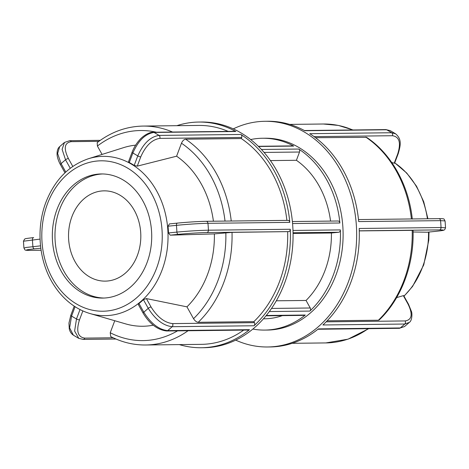 <?xml version="1.0" encoding="UTF-8"?>
<svg xmlns="http://www.w3.org/2000/svg" width="469" height="469" viewBox="0 0 469 469"><rect width="100%" height="100%" fill="white"/><g stroke="black" fill="none" stroke-linecap="round" stroke-linejoin="round"><path stroke-width="0.7" d="M258.53 146.48L293.682 146.076A95.922 76.81 -90.7 0 0 262.546 138.249L265.196 138.22A95.922 76.81 89.3 0 1 340.066 207.884A95.922 76.81 89.3 0 1 306.474 316.147A95.922 76.81 89.3 0 1 267.394 330.053L264.745 330.082A95.922 76.81 -90.7 0 0 303.824 316.176A95.922 76.81 -90.7 0 0 305.301 315.027L266.281 315.473M252.85 329.062A95.922 76.81 -90.7 0 0 264.745 330.082M292.574 223.537L339.89 222.998A95.922 76.81 -90.7 0 0 298.712 149.048L261.438 149.476M262.546 138.249A95.922 76.81 -90.7 0 0 250.681 139.539M269.317 311.551L309.851 311.088A95.922 76.81 -90.7 0 0 340.365 229.91L292.984 230.449M309.851 311.088A2.257 1.806 -90.7 0 0 310.249 307.992L271.528 308.438M276.317 300.799L306.052 300.459L310.249 307.992M265.999 315.819L304.346 315.379A2.257 1.806 -90.7 0 0 305.301 315.027M339.89 222.998A2.257 1.806 -90.7 0 0 338.073 221.005A2.257 1.806 -90.7 0 0 337.944 221.01M293.049 232.782L338.718 232.261A2.257 1.806 -90.7 0 0 340.365 229.91M338.718 232.261L331.413 232.993L293.061 233.433M293.682 146.076A2.257 1.806 -90.7 0 0 292.949 145.894L258.337 146.287M264.076 152.425L299.521 152.02A2.257 1.806 -90.7 0 0 298.712 149.048M299.521 152.02L296.414 160.292A84.637 67.776 89.3 0 1 330.551 221.087M331.413 232.993A84.637 67.776 89.3 0 1 306.052 300.459M282.356 315.631A84.637 67.776 89.3 0 1 264.616 318.797L263.443 318.814M296.414 160.292L270.431 160.586M71.933 216.637A45.141 36.148 89.3 0 1 104.153 190.848A45.141 36.148 89.3 0 1 140.817 235.573A45.141 36.148 89.3 0 1 105.191 281.124A45.141 36.148 89.3 0 1 71.933 216.637M254.016 325.762A2.257 1.806 -90.7 0 0 254.421 322.66L172.557 323.598A2.257 1.806 89.3 0 1 172.152 326.7L254.016 325.762A112.853 90.365 -90.7 0 0 290.288 229.259L208.424 230.197C199.143 230.402 188.632 231.035 176.883 232.102A2.257 1.348 84.2 0 0 178.39 234.336C188.96 233.333 198.422 232.741 206.77 232.56L288.64 231.622A2.257 1.806 -90.7 0 0 290.288 229.259M172.557 323.598C164.607 322.684 157.449 317.15 151.071 307.013A2.257 0.756 150.9 0 0 148.239 308.309C155.35 319.547 163.323 325.679 172.152 326.7A112.853 90.365 -90.7 0 1 167.615 330.622C158.792 329.607 150.854 323.452 143.795 312.155A2.257 0.756 150.9 0 0 143.174 313.233A2.257 0.756 150.9 0 0 143.192 313.263M151.071 307.013L146.381 298.583L143.42 299.656L148.239 308.309A90.283 72.29 89.3 0 1 143.795 312.155L138.976 303.502L138.396 304.657L143.174 313.239C149.74 323.985 157.566 329.906 166.647 330.985A2.257 1.806 89.3 0 1 166.647 330.985A2.257 1.806 89.3 0 1 166.577 330.985M146.381 298.583L186.955 306.849L193.539 318.68C194.928 320.884 196.488 322.092 198.217 322.291L253.858 321.658L254.421 322.66M248.517 330.047A2.257 1.806 -90.7 0 0 249.479 329.684L167.615 330.622A2.257 1.806 89.3 0 1 166.653 330.985L248.517 330.047M138.976 303.502A79.777 63.884 -90.7 0 0 143.42 299.656M179.34 344.604A112.853 90.365 -90.7 0 0 201.348 347.74A112.853 90.365 -90.7 0 0 249.479 329.684M132.1 152.202A2.257 0.592 20.6 0 0 132.094 152.22A2.257 0.592 20.6 0 0 132.85 153.029C138.273 140.624 145.32 133.765 153.99 132.446L235.854 131.508A112.853 90.365 -90.7 0 0 198.762 122.051L201.412 122.022A112.853 90.365 89.3 0 1 289.385 203.499A112.853 90.365 89.3 0 1 250.651 330.827A112.853 90.365 89.3 0 1 203.997 347.705L201.348 347.74M198.762 122.051A112.853 90.365 -90.7 0 0 176.836 125.686M289.813 222.376A2.257 1.806 -90.7 0 0 287.995 220.366L206.126 221.304A2.257 1.806 89.3 0 0 206.002 221.315C197.637 221.497 188.18 222.089 177.616 223.086A2.257 1.348 84.2 0 0 177.546 223.092A2.257 1.348 84.2 0 0 176.42 225.355C185.859 224.34 200.955 223.373 207.949 223.314L289.813 222.376A112.853 90.365 -90.7 0 0 240.867 134.468L158.997 135.406C150.338 136.719 143.256 143.561 137.763 155.937A2.257 0.592 20.6 0 0 140.753 156.886C145.666 145.73 152.02 139.563 159.818 138.384L241.687 137.446A2.257 1.806 -90.7 0 0 240.867 134.468M177.475 223.103L169.356 223.918L177.546 223.092C188.163 222.083 197.689 221.491 206.126 221.304A2.257 1.806 89.3 0 1 207.949 223.314A112.853 90.365 -90.7 0 1 208.424 230.197A2.257 1.806 89.3 0 1 206.77 232.56M169.444 223.912L168.031 226.199L176.42 225.355A90.283 72.29 89.3 0 1 176.883 232.102L168.494 232.946L170.218 235.162L178.39 234.336M168.494 232.946A79.777 63.884 -90.7 0 0 168.031 226.199M235.854 131.508A2.257 1.806 -90.7 0 0 235.11 131.32L153.246 132.258A2.257 1.806 89.3 0 1 153.99 132.446A112.853 90.365 -90.7 0 1 158.997 135.406A2.257 1.806 89.3 0 1 159.818 138.384M153.158 132.264A2.257 1.806 89.3 0 1 153.246 132.258C149.511 131.848 142.816 136.039 139.686 139.809C136.397 143.45 133.864 147.588 132.094 152.226L128.547 161.653L129.28 162.532L132.85 153.029A90.283 72.29 89.3 0 1 137.763 155.937L134.193 165.434L137.27 166.137L140.753 156.886M134.193 165.434A79.777 63.884 -90.7 0 0 129.28 162.532M59.686 146.604C57.751 148.286 56.89 151.012 57.107 154.776C57.013 155.139 57.687 159.788 60.483 164.742A2.257 0.756 -29.1 0 1 61.105 163.663L57.623 153.504L59.686 146.604L64.482 142.429L62.107 149.359L65.549 159.818A2.257 0.756 -29.1 0 1 68.386 158.522C63.456 148.356 64.405 142.734 71.235 141.656L98.9 141.339M40.522 245.856L26.293 247.45L23.925 248.072C25.519 249.836 23.034 250.464 30.256 250.358A2.257 1.806 89.3 0 1 30.251 250.358A2.257 1.806 89.3 0 0 30.379 250.352C23.96 250.34 25.314 249.836 34.43 248.857A2.257 1.348 -95.8 0 1 32.924 246.624A90.283 72.29 89.3 0 1 32.461 239.87A2.257 1.348 -95.8 0 1 33.586 237.613L33.586 237.613A2.257 1.348 -95.8 0 1 33.657 237.607L33.586 237.613C22.084 238.914 26.03 238.832 24.587 239.12L23.456 241.207L40.047 239.108M288.64 231.622L232.02 232.36L214.374 233.902L170.218 235.162M241.687 137.446L241.271 138.548L185.63 139.187C183.93 139.445 182.547 140.794 181.474 143.221L176.596 156.2L137.27 166.137M172.539 132.035A109.465 87.656 -90.7 0 0 143.162 126.073C126.542 126.384 111.223 131.9 97.2 142.617L97.4 146.035L102.072 154.424M88.336 158.762C68.82 165.504 54.691 179.967 45.956 202.157C35.785 228.555 38.851 261.702 53.665 284.73C58.983 293.148 65.431 300.008 73 305.313C78.376 309.059 84.074 311.809 90.107 313.568A79.654 63.784 -90.7 0 0 168.037 235.262A79.654 63.784 -90.7 0 0 88.336 158.762L123.64 147.624A90.693 72.625 89.3 0 1 135.623 145.156M176.596 156.2A90.693 72.625 89.3 0 1 213.418 221.221M153.257 325.187A90.693 72.625 89.3 0 1 125.657 323.891L90.107 313.568M114.758 320.726L110.238 332.744L110.707 336.56C121.887 342.282 133.542 345.09 145.671 344.991A109.465 87.656 -90.7 0 0 188.063 330.739M214.374 233.902A90.693 72.625 89.3 0 1 186.955 306.849M143.162 126.073L198.803 125.434A109.465 87.656 89.3 0 1 228.174 131.402M241.271 138.548A109.465 87.656 89.3 0 1 286.881 220.383M243.704 330.1A109.465 87.656 89.3 0 1 201.312 344.352L145.671 344.991M287.661 231.721A109.465 87.656 89.3 0 1 253.858 321.658M104.059 298.044A62.066 49.702 89.3 0 1 54.973 236.558A62.066 49.702 89.3 0 1 102.635 173.958M113.199 337.791L84.742 338.12C77.772 337.1 76.013 331.026 79.478 319.893A2.257 0.592 -159.4 0 1 76.494 318.943L74.618 331.055L78.78 338.354L83.136 339.404A2.257 1.806 89.3 0 1 83.042 339.404M73.375 335.177L69.611 327.813L71.581 316.042A2.257 0.592 -159.4 0 1 70.819 315.232L68.955 323.082L69.26 328.845C69.893 331.653 71.27 333.764 73.381 335.177L78.769 338.372M80.944 292.093A62.066 49.702 89.3 0 1 53.431 222.658A62.066 49.702 89.3 0 1 101.31 173.952A62.066 49.702 89.3 0 1 123.101 179.944A62.066 49.702 89.3 0 1 150.613 249.379A62.066 49.702 89.3 0 1 102.734 298.079A62.066 49.702 89.3 0 1 80.944 292.093M395.619 133.835L391.621 132.745L309.751 133.683A112.853 90.365 89.3 0 1 358.703 221.585L440.567 220.647L445.069 220.928L445.55 227.793L441.042 227.535L359.178 228.473A112.853 90.365 89.3 0 1 322.906 324.97L404.77 324.032L409.314 322.414C412.333 320.644 412.239 312.753 411.419 311.439L408.517 304.258A2.257 0.756 150.9 0 0 408.024 304.07C412.954 314.23 412.005 319.852 405.175 320.937L326.143 321.84M408.528 304.281A2.257 0.756 150.9 0 0 408.517 304.252L403.68 295.617L403.334 295.64L408.024 304.07M409.326 322.414L404.518 326.571L400.233 327.96L318.369 328.898A112.853 90.365 89.3 0 1 270.238 346.949L267.588 346.978A112.853 90.365 89.3 0 1 235.708 340.125M233.292 128.875A112.853 90.365 89.3 0 1 265.003 121.295A112.853 90.365 89.3 0 1 352.975 202.772A112.853 90.365 89.3 0 1 314.242 330.094A112.853 90.365 89.3 0 1 267.588 346.978M265.003 121.295L267.652 121.26A112.853 90.365 89.3 0 1 304.744 130.722L386.608 129.784L390.226 130.634L385.864 129.596A2.257 1.806 -90.7 0 1 386.608 129.784A112.853 90.365 89.3 0 1 391.621 132.745A2.257 1.806 -90.7 0 1 392.442 135.723C399.412 136.737 401.171 142.811 397.706 153.943A2.257 0.592 20.6 0 0 398.181 153.768A2.257 0.592 20.6 0 0 398.187 153.75M359.26 230.812L439.394 229.898C445.808 229.91 444.46 230.408 435.343 231.393L427.277 232.208M327.133 320.814L378.389 320.227L379.298 319.893C401.317 298.929 414.18 264.622 413.078 230.349L359.266 230.9M427.171 232.219L413.113 231.991M397.706 153.943L394.224 163.194L394.576 163.241L398.181 153.768C400.778 144.898 401.804 139.076 395.601 133.823M412.304 219.099C408.704 185.044 391.293 153.691 366.611 137.353L315.52 137.698M394.224 163.194L391.738 162.491M396.604 297.616L403.334 295.64M65.771 172.047L61.105 163.663A90.283 72.29 89.3 0 1 65.549 159.818L70.256 168.271M69.652 140.682A2.257 1.806 89.3 0 1 69.729 140.682A2.257 1.806 89.3 0 1 69.734 140.682A2.257 1.806 89.3 0 1 71.235 141.656M72.789 166.431L68.386 158.522M41.079 250.229L30.379 250.352M34.43 248.857L40.797 248.212M97.4 146.035A105.038 84.115 89.3 0 1 156.406 132.223M181.474 143.221A105.038 84.115 89.3 0 1 225.02 221.092M177.534 330.862A105.038 84.115 89.3 0 1 110.238 332.744M225.841 232.747A105.038 84.115 89.3 0 1 193.539 318.68M231.24 221.016A109.465 87.656 -90.7 0 0 185.63 139.187M198.217 322.291A109.465 87.656 -90.7 0 0 232.02 232.36M84.742 338.12A2.257 1.806 89.3 0 1 83.136 339.409L115.972 339.028M80.023 309.546L76.494 318.943A90.283 72.29 89.3 0 1 71.581 316.042L75.087 306.708M79.478 319.893L82.861 310.906M47.48 203.775A75.21 60.225 89.3 0 1 127.562 168.072A75.21 60.225 89.3 0 1 156.564 268.256A75.21 60.225 89.3 0 1 76.482 303.965A75.21 60.225 89.3 0 1 47.48 203.775M317.929 329.25L399.271 328.318A2.257 1.806 -90.7 0 0 399.271 328.318A2.257 1.806 -90.7 0 0 400.233 327.96A112.853 90.365 89.3 0 0 404.77 324.032A2.257 1.806 -90.7 0 0 405.175 320.937M358.498 219.562L438.75 218.642A2.257 1.806 -90.7 0 0 438.744 218.642A2.257 1.806 -90.7 0 1 440.567 220.647A112.853 90.365 89.3 0 1 441.042 227.535A2.257 1.806 -90.7 0 1 439.394 229.898M445.069 220.928C443.44 219.117 446.013 218.566 438.744 218.642A2.257 1.806 -90.7 0 0 438.621 218.648M314.06 136.62L392.442 135.723M289.66 124.396L323.329 124.009A109.465 87.656 89.3 0 1 352.706 129.972M365.797 137.124A109.465 87.656 89.3 0 1 411.407 218.953M368.229 328.675A109.465 87.656 89.3 0 1 325.838 342.927L292.164 343.314M412.192 230.297A109.465 87.656 89.3 0 1 378.389 320.227M394.746 162.907A79.654 63.784 89.3 0 1 427.441 218.771M428.519 232.085A79.654 63.784 89.3 0 1 403.961 296.074M338.073 221.005L292.386 221.526M60.483 164.748L64.968 172.803M100.302 140.331L69.729 140.682L64.476 142.441M41.084 250.235L30.251 250.358M23.925 248.072L23.45 241.207M74.231 306.151L70.819 315.232M404.524 326.559L399.266 328.318M427.224 232.214L435.414 231.387C443.516 230.519 443.58 230.256 444.037 230.08L444.723 229.658L445.544 227.793M304.387 130.529L385.864 129.591M390.231 130.628L395.631 133.823M353.028 129.972L338.389 125.428L323.329 124.009M368.698 328.669L348.045 339.169L325.838 342.927M394.769 162.849L406.74 173.055L416.536 186.234L423.712 201.729L427.916 218.765M429.006 232.038L428.777 240.21L423.742 264.915L412.603 286.389L404.032 296.197"/></g></svg>
